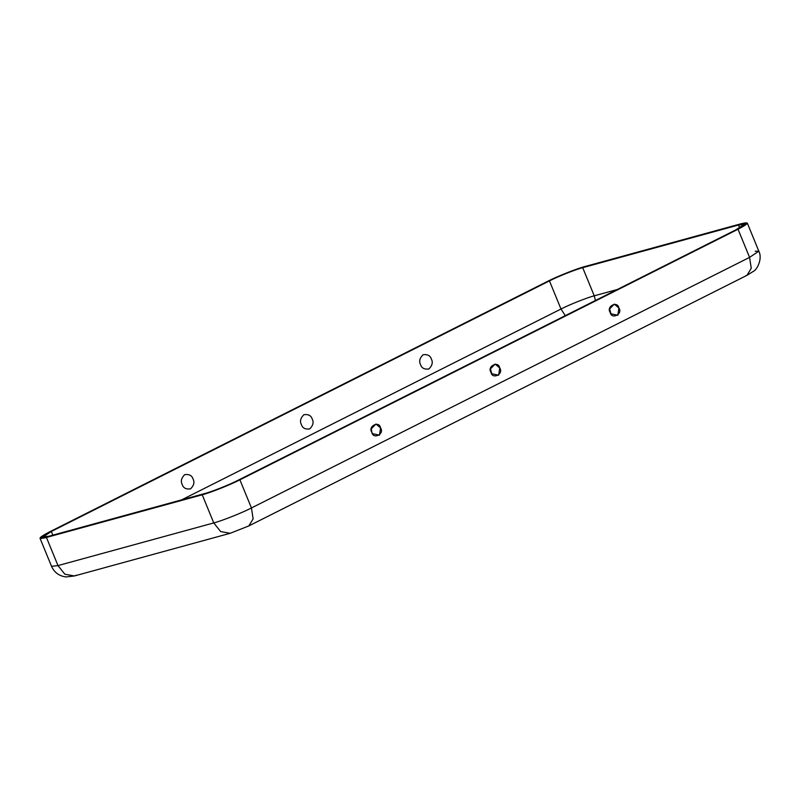 <?xml version="1.0" encoding="UTF-8"?>
<svg xmlns="http://www.w3.org/2000/svg" width="800" height="800" viewBox="0 0 800 800"><rect width="100%" height="100%" fill="white"/><g stroke="black" fill="none" stroke-linecap="round" stroke-linejoin="round"><path stroke-width="1.2" d="M371.86 432.3L372.62 433.71L379.49 435.15L380.56 427.92L375.99 424.02L371.28 428.84L371.86 432.3C367.53 426.3 379.32 420.37 380.56 427.92C384.88 433.92 373.09 439.85 371.86 432.3M618.89 308.03L614.32 304.12L609.62 308.94L610.96 313.81L617.83 315.26L618.89 308.03C623.22 314.02 611.43 319.95 610.19 312.4C605.87 306.41 617.66 300.47 618.89 308.03M499.72 367.97L495.16 364.07L490.45 368.89L491.79 373.76L498.66 375.21L499.72 367.97C504.05 373.97 492.26 379.9 491.03 372.35C486.7 366.35 498.49 360.42 499.72 367.97M182.21 484.49C183.28 488 186.06 489.47 190.55 488.87C193.91 485.52 194.74 482.24 193.06 479.03C191.98 475.51 189.2 474.05 184.71 474.64C181.35 478 180.52 481.28 182.21 484.49C180.52 481.28 181.35 478 184.71 474.64C189.2 474.05 191.98 475.51 193.06 479.03C194.74 482.24 193.91 485.52 190.55 488.87C186.06 489.47 183.28 488 182.21 484.49M312.22 419.08C311.15 415.56 308.37 414.1 303.88 414.69C300.52 418.05 299.69 421.33 301.38 424.54C302.45 428.06 305.23 429.52 309.72 428.92C313.08 425.57 313.91 422.29 312.22 419.08C313.91 422.29 313.08 425.57 309.72 428.92C305.23 429.52 302.45 428.06 301.38 424.54C299.69 421.33 300.52 418.05 303.88 414.69C308.37 414.1 311.15 415.56 312.22 419.08M431.39 359.13C430.32 355.61 427.54 354.15 423.05 354.75C419.69 358.1 418.86 361.38 420.54 364.59C421.62 368.11 424.4 369.57 428.89 368.98C432.25 365.62 433.08 362.34 431.39 359.13C433.08 362.34 432.25 365.62 428.89 368.98C424.4 369.57 421.62 368.11 420.54 364.59C418.86 361.38 419.69 358.1 423.05 354.75C427.54 354.15 430.32 355.61 431.39 359.13M755.2 251.26L758.84 251.2C762.85 259.13 756.68 269.94 753.69 271.15L746.95 275.35L751.26 268.3L749.57 257.38L251.44 507.96L749.57 257.38L738.03 229.24L239.9 479.82L251.44 507.96L253.13 518.89L248.82 525.93L230.16 533.3L220.65 531.55L213.76 522.92L202.22 494.78C209.93 492.88 230.66 484.65 239.9 479.82L738.03 229.24C749.14 223.4 750.08 221.59 740.86 223.82L585.08 266.49C577.37 268.39 556.65 276.62 547.4 281.45L49.28 532.03C38.17 537.87 37.22 539.68 46.44 537.45L202.22 494.78L46.44 537.45L57.98 565.59L213.76 522.92L57.98 565.59L64.87 574.22L74.38 575.96L64.87 574.22L57.98 565.59L46.44 537.45L40 538.21L49.28 532.03L547.4 281.45C556.65 276.62 577.37 268.39 585.08 266.49L740.86 223.82L747.3 223.06L738.03 229.24L749.57 257.38L758.84 251.2L749.57 257.38L751.26 268.3L746.95 275.35L745.73 275.81M735.98 229.8L237.85 480.38C229.69 484.64 211.41 491.9 204.6 493.58L48.82 536.25C40.69 538.22 41.52 536.62 51.33 531.47L549.45 280.89C557.61 276.63 575.89 269.37 582.7 267.68L738.48 225.02C746.61 223.05 745.78 224.65 735.98 229.8L744.16 224.35L738.48 225.02L582.7 267.68L594.24 295.82L617.29 289.51L594.24 295.82L595.43 300.5L594.24 295.82L582.7 267.68C575.89 269.37 557.61 276.63 549.45 280.89L560.99 309.02C569.15 304.76 587.43 297.5 594.24 295.82C587.43 297.5 569.15 304.76 560.99 309.02L565.29 315.66L560.99 309.02L549.45 280.89L51.33 531.47L52.84 535.15L51.33 531.47L43.14 536.92L48.82 536.25L204.6 493.58C211.41 491.9 229.69 484.64 237.85 480.38L735.98 229.8M739.65 227.86L738.48 225.02L739.65 227.86M181.56 499.9L560.99 309.02L181.56 499.9M40 538.21L51.54 566.34L57.98 565.59L51.54 566.34C54.36 572.56 59.22 576.1 66.11 576.94L74.38 575.96L230.16 533.3L248.82 525.93L253.13 518.89L251.44 507.96L239.9 479.82C230.66 484.65 209.93 492.88 202.22 494.78L213.76 522.92C221.47 521.01 242.2 512.79 251.44 507.96C242.2 512.79 221.47 521.01 213.76 522.92L220.65 531.55L230.16 533.3M76.31 575.22L74.38 575.96M747.3 223.06L758.84 251.2M248.82 525.93L746.95 275.35"/></g></svg>
